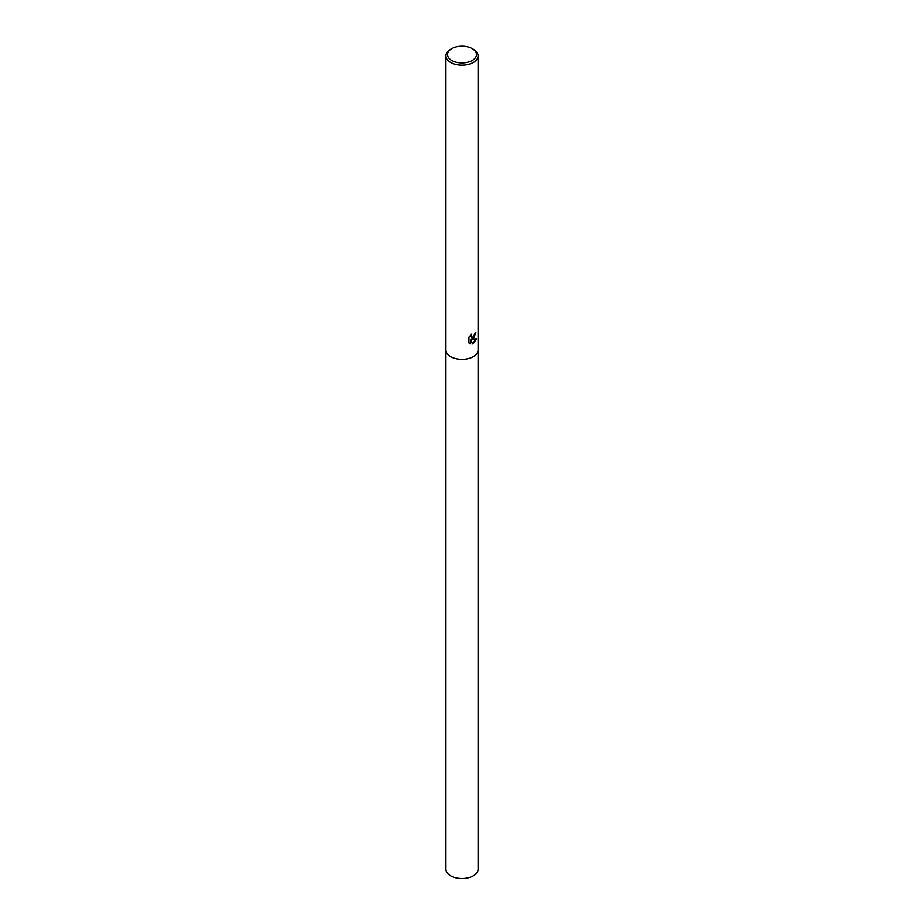 <?xml version="1.0" encoding="UTF-8"?>
<svg xmlns="http://www.w3.org/2000/svg" width="924" height="924" viewBox="0 0 924 924"><rect width="100%" height="100%" fill="white"/><g stroke="black" fill="none" stroke-linecap="round" stroke-linejoin="round"><path stroke-width="1.39" d="M470.87 334.8L471.321 337.352L473.377 336.983L474.855 333.679A16.089 9.286 0 0 0 475.929 332.744L473.377 338.554L471.621 339.189L476.518 338.842L473.377 343.578L472.522 343.936L470.616 339.235L470.616 343.959L468.918 342.966L468.918 337.133M472.233 48.649L473.377 49.307A16.089 9.286 180 0 1 478.089 55.867A16.089 9.286 180 0 1 473.377 62.439A16.089 9.286 180 0 1 455.844 64.449A16.089 9.286 180 0 1 445.911 55.867A16.089 9.286 180 0 1 450.623 49.307L451.767 48.649A14.472 8.362 180 0 1 472.233 48.649A14.472 8.362 180 0 1 472.233 60.464A14.472 8.362 180 0 1 451.767 60.464A14.472 8.362 180 0 1 451.767 48.649L450.623 49.307M445.911 350.046A16.089 9.286 180 0 0 455.844 358.616A16.089 9.286 180 0 0 473.377 356.606A16.089 9.286 180 0 0 478.089 350.046A16.089 9.286 180 0 1 473.377 356.606A16.089 9.286 180 0 1 455.844 358.616A16.089 9.286 180 0 1 445.911 350.046L445.911 55.867M468.376 338.126L471.54 334.199M475.617 333.044L471.621 339.189M471.182 337.26L470.362 335.308M469.577 343.497L470.328 343.786L470.616 339.235M472.43 343.705L476.137 338.946M478.089 350.104L478.089 869.218A16.089 9.286 180 0 1 473.377 875.79A16.089 9.286 180 0 1 455.844 877.8A16.089 9.286 180 0 1 445.911 869.218L445.911 350.104M478.089 350.046L478.089 55.867"/></g></svg>
